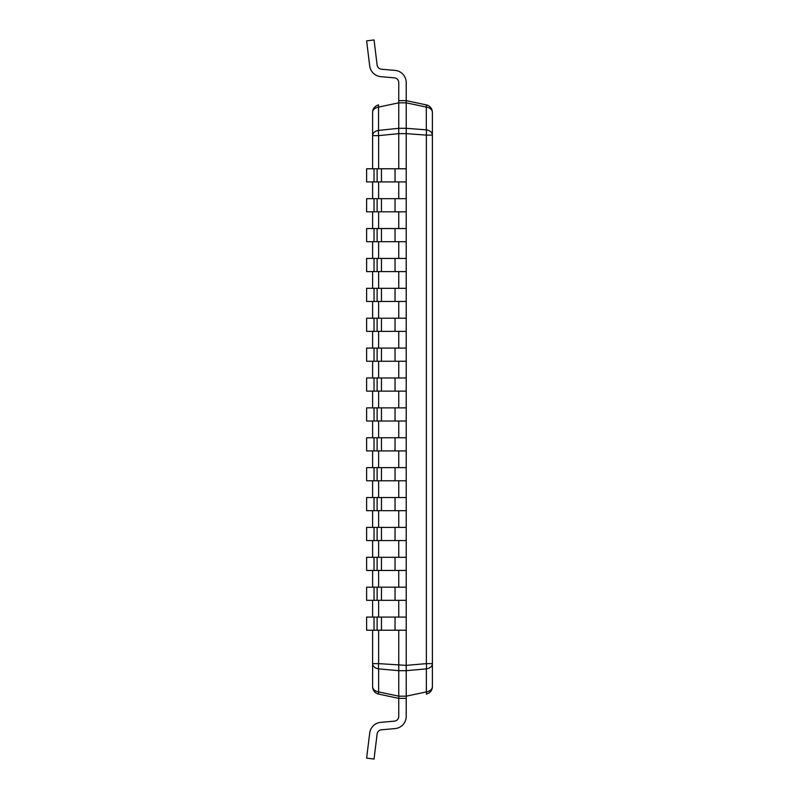 <?xml version="1.0" encoding="UTF-8"?>
<svg xmlns="http://www.w3.org/2000/svg" width="799" height="799" viewBox="0 0 799 799"><rect width="100%" height="100%" fill="white"/><g stroke="black" fill="none" stroke-linecap="round" stroke-linejoin="round"><path stroke-width="1.2" d="M372.604 630.221L372.604 663.629L378.616 663.629A7.59 1.568 95 0 0 378.616 668.883L398.751 670.681L398.751 698.366L378.616 694.081A7.59 0.649 102 0 1 378.616 691.914L378.616 668.883A7.59 5.363 180 0 1 372.604 663.629L372.604 686.661A7.59 7.59 0 0 0 378.616 694.081A7.59 7.59 0 0 1 372.604 686.661A7.59 5.363 0 0 0 378.616 691.914L398.751 696.169L406.222 696.169L426.366 691.914A7.59 5.363 0 0 0 432.379 686.661L432.379 663.629A7.59 5.363 180 0 1 426.366 668.883A7.59 1.568 -95 0 0 426.366 663.629L432.379 663.629L432.379 112.339A7.59 7.59 0 0 0 426.366 104.919A7.59 7.59 0 0 1 432.379 112.339A7.59 5.363 180 0 0 426.296 107.076A7.59 0.559 -78 0 0 426.366 104.919L406.222 100.634L406.222 82.607A12.255 12.255 0 0 0 395.036 70.402L381.453 69.213A4.784 4.784 0 0 1 377.118 65.029A4.784 4.784 0 0 0 381.453 69.213A4.784 4.784 0 0 1 377.118 65.029A4.784 4.784 0 0 0 381.453 69.213A4.784 4.784 0 0 1 377.118 65.029A4.784 4.784 0 0 0 381.453 69.213A4.784 4.784 0 0 1 377.118 65.029A4.784 4.784 0 0 0 381.453 69.213A4.784 4.784 0 0 1 377.118 65.029A4.784 4.784 0 0 0 381.453 69.213A4.784 4.784 0 0 1 377.118 65.029A4.784 4.784 0 0 0 381.453 69.213A4.784 4.784 0 0 1 377.118 65.029A4.784 4.784 0 0 0 381.453 69.213A4.784 4.784 0 0 1 377.118 65.029L374.042 39.95L366.621 40.859L369.707 65.947A12.255 12.255 0 0 0 380.803 76.654L394.386 77.843A4.784 4.784 0 0 1 398.751 82.607A4.784 4.784 0 0 0 394.386 77.843A4.784 4.784 0 0 1 398.751 82.607A4.784 4.784 0 0 0 394.386 77.843A4.784 4.784 0 0 1 398.751 82.607A4.784 4.784 0 0 0 394.386 77.843A4.784 4.784 0 0 1 398.751 82.607A4.784 4.784 0 0 0 394.386 77.843A4.784 4.784 0 0 1 398.751 82.607A4.784 4.784 0 0 0 394.386 77.843A4.784 4.784 0 0 1 398.751 82.607A4.784 4.784 0 0 0 394.386 77.843A4.784 4.784 0 0 1 398.751 82.607A4.784 4.784 0 0 0 394.386 77.843A4.784 4.784 0 0 1 398.751 82.607L398.751 100.634L406.222 100.634L406.222 82.607M426.296 129.847A7.59 5.363 0 0 1 432.379 135.111L426.366 135.111A7.59 1.578 -85.7 0 0 426.296 129.847L426.296 107.076L406.222 102.831L406.222 100.634L406.222 128.319L426.296 129.847M372.604 168.779L372.604 135.63A7.59 5.363 0 0 1 378.546 130.387L398.751 128.319L406.222 128.319L406.222 133.633L426.366 135.111L426.366 663.629L406.222 665.367L406.222 133.633L398.751 133.633L398.751 168.779M378.616 168.779L378.616 135.63L372.604 135.63L372.604 112.339A7.59 7.59 0 0 1 378.616 104.919A7.59 0.749 78 0 0 378.546 107.096L378.546 130.387A7.59 1.568 84.2 0 0 378.616 135.63L398.751 133.633L398.751 102.831L406.222 102.831M378.546 107.096A7.59 0.749 78 0 1 378.616 104.919A7.59 7.59 0 0 0 372.604 112.339A7.59 5.363 180 0 1 378.546 107.096L398.751 102.831L398.751 100.634L406.222 100.634M398.751 696.169L398.751 698.366L406.222 698.366L406.222 670.681L426.366 668.883L426.366 691.914A7.59 0.649 -102 0 1 426.366 694.081A7.59 7.59 0 0 0 432.379 686.661A7.59 7.59 0 0 1 426.366 694.081M372.604 617.078L372.604 600.339M372.604 587.185L372.604 570.456M372.604 557.303L372.604 540.563M372.604 527.41L372.604 510.681M372.604 497.527L372.604 480.788M372.604 467.645L372.604 450.906M372.604 437.752L372.604 421.023M372.604 407.87L372.604 391.13M372.604 377.977L372.604 361.248M372.604 348.094L372.604 331.355M372.604 318.212L372.604 301.473M372.604 288.319L372.604 271.59M372.604 258.437L372.604 241.698M372.604 228.544L372.604 211.815M372.604 198.661L372.604 181.922M378.616 630.221L378.616 663.629L406.222 665.367L406.222 670.681L398.751 670.681L398.751 630.221M398.751 181.922L398.751 198.661M398.751 211.815L398.751 228.544M398.751 241.698L398.751 258.437M398.751 271.59L398.751 288.319M398.751 301.473L398.751 318.212M398.751 331.355L398.751 348.094M398.751 361.248L398.751 377.977M398.751 391.13L398.751 407.87M398.751 421.023L398.751 437.752M398.751 450.906L398.751 467.645M398.751 480.788L398.751 497.527M398.751 510.681L398.751 527.41M398.751 540.563L398.751 557.303M398.751 570.456L398.751 587.185M398.751 600.339L398.751 617.078M398.751 82.607A4.784 4.784 0 0 0 394.386 77.843M366.621 40.859L369.707 65.947M377.118 65.029A4.784 4.784 0 0 0 381.453 69.213M374.042 168.779L406.222 168.779L406.222 181.922L366.621 181.922L366.621 168.779L374.042 168.779L374.042 181.922M374.042 198.661L406.222 198.661L406.222 211.815L366.621 211.815L366.621 198.661L374.042 198.661L374.042 211.815M374.042 228.544L406.222 228.544L406.222 241.698L366.621 241.698L366.621 228.544L374.042 228.544L374.042 241.698M374.042 258.437L406.222 258.437L406.222 271.59L366.621 271.59L366.621 258.437L374.042 258.437L374.042 271.59M374.042 288.319L406.222 288.319L406.222 301.473L366.621 301.473L366.621 288.319L374.042 288.319L374.042 301.473M374.042 318.212L406.222 318.212L406.222 331.355L366.621 331.355L366.621 318.212L374.042 318.212L374.042 331.355M374.042 348.094L406.222 348.094L406.222 361.248L366.621 361.248L366.621 348.094L374.042 348.094L374.042 361.248M374.042 377.977L406.222 377.977L406.222 391.13L366.621 391.13L366.621 377.977L374.042 377.977L374.042 391.13M374.042 407.87L406.222 407.87L406.222 421.023L366.621 421.023L366.621 407.87L374.042 407.87L374.042 421.023M374.042 437.752L406.222 437.752L406.222 450.906L366.621 450.906L366.621 437.752L374.042 437.752L374.042 450.906M374.042 467.645L406.222 467.645L406.222 480.788L366.621 480.788L366.621 467.645L374.042 467.645L374.042 480.788M374.042 497.527L406.222 497.527L406.222 510.681L366.621 510.681L366.621 497.527L374.042 497.527L374.042 510.681M374.042 527.41L406.222 527.41L406.222 540.563L366.621 540.563L366.621 527.41L374.042 527.41L374.042 540.563M374.042 557.303L406.222 557.303L406.222 570.456L366.621 570.456L366.621 557.303L374.042 557.303L374.042 570.456M374.042 587.185L406.222 587.185L406.222 600.339L366.621 600.339L366.621 587.185L374.042 587.185L374.042 600.339M374.042 617.078L406.222 617.078L406.222 630.221L366.621 630.221L366.621 617.078L374.042 617.078L374.042 630.221M398.751 698.366L406.222 698.366L398.751 698.366L398.751 716.393A4.784 4.784 0 0 1 394.386 721.157L380.803 722.346A12.255 12.255 0 0 0 369.707 733.053L366.621 758.141L369.707 733.053M406.222 716.393L406.222 698.366L406.222 716.393A12.255 12.255 0 0 1 395.036 728.598L381.453 729.787L395.036 728.598M377.118 733.971A4.784 4.784 0 0 1 381.453 729.787A4.784 4.784 0 0 0 377.118 733.971A4.784 4.784 0 0 1 381.453 729.787A4.784 4.784 0 0 0 377.118 733.971A4.784 4.784 0 0 1 381.453 729.787A4.784 4.784 0 0 0 377.118 733.971A4.784 4.784 0 0 1 381.453 729.787A4.784 4.784 0 0 0 377.118 733.971A4.784 4.784 0 0 1 381.453 729.787A4.784 4.784 0 0 0 377.118 733.971A4.784 4.784 0 0 1 381.453 729.787A4.784 4.784 0 0 0 377.118 733.971A4.784 4.784 0 0 1 381.453 729.787A4.784 4.784 0 0 0 377.118 733.971A4.784 4.784 0 0 1 381.453 729.787A4.784 4.784 0 0 0 377.118 733.971L374.042 759.05L366.621 758.141M398.751 716.393A4.784 4.784 0 0 1 394.386 721.157A4.784 4.784 0 0 0 398.751 716.393A4.784 4.784 0 0 1 394.386 721.157A4.784 4.784 0 0 0 398.751 716.393A4.784 4.784 0 0 1 394.386 721.157A4.784 4.784 0 0 0 398.751 716.393A4.784 4.784 0 0 1 394.386 721.157A4.784 4.784 0 0 0 398.751 716.393A4.784 4.784 0 0 1 394.386 721.157A4.784 4.784 0 0 0 398.751 716.393A4.784 4.784 0 0 1 394.386 721.157A4.784 4.784 0 0 0 398.751 716.393A4.784 4.784 0 0 1 394.386 721.157A4.784 4.784 0 0 0 398.751 716.393A4.784 4.784 0 0 1 394.386 721.157L380.803 722.346M378.616 617.078L378.616 600.339M378.616 587.185L378.616 570.456M378.616 557.303L378.616 540.563M378.616 527.41L378.616 510.681M378.616 497.527L378.616 480.788M378.616 467.645L378.616 450.906M378.616 437.752L378.616 421.023M378.616 407.87L378.616 391.13M378.616 377.977L378.616 361.248M378.616 348.094L378.616 331.355M378.616 318.212L378.616 301.473M378.616 288.319L378.616 271.59M378.616 258.437L378.616 241.698M378.616 228.544L378.616 211.815M378.616 198.661L378.616 181.922M395.036 168.779L395.036 181.922M381.453 168.779L381.453 181.922M377.118 168.779L377.118 181.922M395.036 198.661L395.036 211.815M381.453 198.661L381.453 211.815M377.118 198.661L377.118 211.815M395.036 228.544L395.036 241.698M381.453 228.544L381.453 241.698M377.118 228.544L377.118 241.698M395.036 258.437L395.036 271.59M381.453 258.437L381.453 271.59M377.118 258.437L377.118 271.59M395.036 288.319L395.036 301.473M381.453 288.319L381.453 301.473M377.118 288.319L377.118 301.473M395.036 318.212L395.036 331.355M381.453 318.212L381.453 331.355M377.118 318.212L377.118 331.355M395.036 348.094L395.036 361.248M381.453 348.094L381.453 361.248M377.118 348.094L377.118 361.248M395.036 377.977L395.036 391.13M381.453 377.977L381.453 391.13M377.118 377.977L377.118 391.13M395.036 407.87L395.036 421.023M381.453 407.87L381.453 421.023M377.118 407.87L377.118 421.023M395.036 437.752L395.036 450.906M381.453 437.752L381.453 450.906M377.118 437.752L377.118 450.906M395.036 467.645L395.036 480.788M381.453 467.645L381.453 480.788M377.118 467.645L377.118 480.788M395.036 497.527L395.036 510.681M381.453 497.527L381.453 510.681M377.118 497.527L377.118 510.681M395.036 527.41L395.036 540.563M381.453 527.41L381.453 540.563M377.118 527.41L377.118 540.563M395.036 557.303L395.036 570.456M381.453 557.303L381.453 570.456M377.118 557.303L377.118 570.456M395.036 587.185L395.036 600.339M381.453 587.185L381.453 600.339M377.118 587.185L377.118 600.339M395.036 617.078L395.036 630.221M381.453 617.078L381.453 630.221M377.118 617.078L377.118 630.221"/></g></svg>
